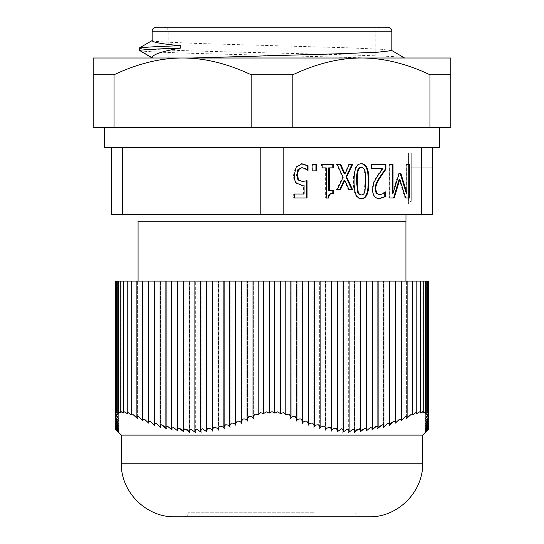 <?xml version="1.0" encoding="UTF-8"?>
<svg xmlns="http://www.w3.org/2000/svg" width="544" height="544" viewBox="0 0 544 544"><rect width="100%" height="100%" fill="white"/><g stroke="black" fill="none" stroke-linecap="round" stroke-linejoin="round"><path stroke-width="0.41" stroke-dasharray="2.72 2.04" d="M391.864 50.606L381.507 49.3L349.051 47.845L198.2 43.493L164.261 42.044L155.217 41.317L152.136 40.596M138.101 221.272L405.967 221.272M272.02 214.696L405.967 214.696L272.02 214.696M450.792 58.004L93.208 58.004L93.208 74.746L114.05 74.746C137.856 63.532 160.711 57.95 182.6 58.004C204.496 57.95 227.351 63.532 251.158 74.746L292.842 74.746C316.649 63.532 339.504 57.95 361.4 58.004C383.289 57.95 406.144 63.532 429.95 74.746L450.792 74.746L450.792 58.004M168.205 58.004L375.795 58.004L168.205 58.004L168.205 31.219L272 31.219L152.136 31.219M139.414 50.347C137.673 52.047 203.259 53.754 275.332 55.454L369.226 58.004M139.414 47.94C131.247 51.292 413.841 54.652 404.593 58.004L404.586 57.984M412.672 281.085L115.308 281.085L118.653 281.085L115.308 281.085L118.653 281.085L115.308 281.085L118.653 281.085L115.308 281.085L118.653 281.085L115.308 281.085L118.653 281.085L115.308 281.085L118.653 281.085L115.308 281.085L118.653 281.085L115.308 281.085L118.653 281.085L115.308 281.085L118.653 281.085L115.308 281.085L118.653 281.085L115.308 281.085L118.653 281.085L115.308 281.085L118.653 281.085L115.308 281.085L118.653 281.085L115.308 281.085L118.653 281.085L115.308 281.085L118.653 281.085L115.308 281.085L118.653 281.085L115.308 281.085L118.653 281.085L115.308 281.085L118.653 281.085L115.308 281.085L118.653 281.085L115.308 281.085L115.308 416.656C115.722 416.18 116.878 416.813 118.776 418.56L115.58 414.113L117.429 414.698L116.674 412.658L118.884 413.59L118.592 411.849L121.108 413.114L121.217 411.665L123.876 413.114L123.876 411.903M115.552 281.085L118.776 281.085L115.552 281.085L115.58 414.113M116.559 281.085L117.429 281.085L116.559 281.085L116.674 412.658M118.32 281.085L118.884 281.085L118.32 281.085L118.592 411.849M120.775 281.085L121.108 411.679M123.665 281.085L123.665 412.332M127.167 413.148L127.167 281.085L127.242 412.821M131.213 414.562L131.22 281.085L131.22 414.698L128.146 412.658M136.884 281.085L137.401 281.085L136.884 281.085L136.884 417.085L137.401 416.418M142.684 281.085L143.133 281.085L142.684 281.085L142.684 419.614L144.357 419.057M148.485 281.085L148.934 281.085L148.485 281.085L148.485 421.899L150.158 421.226L154.115 424.442M154.285 281.085L154.734 281.085L154.285 281.085L154.285 423.946L155.958 423.144M160.086 281.085L160.534 281.085L160.086 281.085L160.086 425.741L160.534 424.85M165.879 281.085L166.328 281.085L165.879 281.085L165.879 427.271L166.328 426.319M171.68 281.085L172.128 281.085L171.68 281.085L171.68 428.529L173.352 427.332M177.48 281.085L177.929 281.085L177.48 281.085L177.48 429.515L179.153 428.182L180.866 428.822M183.28 281.085L183.729 281.085L183.28 281.085L183.28 430.216L184.953 428.754L187.428 429.821M189.081 281.085L189.53 281.085L189.081 281.085L189.081 430.624L190.754 429.039M194.881 281.085L195.323 281.085L194.881 281.085L194.881 430.753L195.323 429.515M200.675 281.085L201.124 281.085L200.675 281.085L200.675 430.59L201.124 429.304M206.475 281.085L206.924 281.085L206.475 281.085L206.475 430.134L206.924 428.801M212.276 281.085L212.724 281.085L212.276 281.085L212.276 429.4L213.948 427.332M218.076 281.085L218.525 281.085L218.076 281.085L218.076 428.38L219.749 426.204M223.876 281.085L224.325 281.085L223.876 281.085L223.876 427.081L224.325 425.619M229.67 281.085L230.119 281.085L229.67 281.085L229.67 425.517L231.35 423.144M235.47 281.085L235.919 281.085L235.47 281.085L235.47 423.688L237.15 421.226M241.271 281.085L241.72 281.085L241.271 281.085L241.271 421.607L242.944 419.057M247.071 281.085L247.52 281.085L247.071 281.085L247.071 419.288L248.744 416.656M252.994 281.085L253.382 281.085L252.994 281.085L252.994 416.956L255.014 414.113M420.124 411.903L420.124 281.085L420.124 413.114L422.783 411.665L422.892 413.114L422.892 281.085L422.892 413.114L425.408 411.849L425.116 281.085L425.116 413.59L427.326 412.658L426.571 414.698L426.571 281.085L426.571 414.698L428.42 414.113L425.224 418.56C427.122 416.813 428.278 416.18 428.692 416.656L428.692 281.085L412.78 281.085L412.78 414.698L415.854 412.658M138.074 281.085L405.926 281.085L138.074 281.085M313.854 512.781L188.292 512.781L313.854 512.781M302.423 283.179L302.423 295.229M302.457 283.172L302.457 295.229M302.28 295.181L302.28 423.341L302.729 421.607L301.056 419.057M308.081 425.422L308.081 281.085L308.081 425.422L308.53 423.688L306.85 421.226M302.28 423.341L302.28 283.227M274.768 281.085L274.768 413.114M280.357 281.085L280.357 413.59M269.232 281.085L269.232 413.114M263.643 281.085L263.643 413.59M258.21 281.085L258.21 414.698M285.79 281.085L285.79 414.698M124.324 411.849L127.242 413.59L127.242 281.085M123.876 281.085L123.876 413.114L123.876 281.085M121.108 281.085L121.108 413.114L121.108 281.085M118.884 281.085L118.884 413.59L118.884 281.085M117.429 281.085L117.429 414.698L117.429 281.085M416.758 412.821L416.758 281.085L416.758 413.59L419.676 411.849M425.408 411.849L425.68 281.085M427.326 412.658L427.441 281.085M422.783 411.665L423.225 412.107L423.225 281.085M422.668 435.105L121.332 435.105M118.653 281.085L118.653 432.426L115.308 429.039L118.653 432.283L115.308 428.754L118.653 431.841L115.308 428.182L118.653 431.113L115.308 427.332L118.653 430.107L115.308 426.204L118.653 428.815L115.308 424.81C115.716 424.68 116.831 425.496 118.653 427.251L115.308 423.144C115.709 422.926 116.824 423.688 118.653 425.422L115.308 421.226C115.702 420.92 116.817 421.62 118.653 423.341L115.308 419.057C115.695 418.662 116.81 419.315 118.653 421.008L115.308 416.656L115.308 281.085L115.308 429.039M132.566 414.113L135.266 415.956M136.816 417.676L137.401 418.56L136.884 417.085M138.557 416.656L143.133 421.008L142.684 419.614M148.934 423.341L148.934 281.085L148.934 423.341L148.485 421.899M154.734 425.422L154.734 281.085L154.734 425.422L154.285 423.946M160.534 427.251L160.534 281.085L160.534 427.251L160.086 425.741M164.88 426.843L165.757 427.883M166.036 428.298L165.879 427.271M167.559 426.204L172.128 430.107L171.68 428.529M177.929 431.113L177.929 281.085L177.929 431.113L177.48 429.515M183.654 431.698L183.28 430.216M189.53 432.283L189.53 281.085L189.53 432.283L189.081 430.624M195.323 432.426L195.323 281.085L195.323 432.426L194.881 430.753M201.124 432.283L201.124 281.085L201.124 432.283L200.675 430.59M206.924 431.841L206.924 281.085L206.924 431.841L206.475 430.134M212.724 431.113L212.724 281.085L212.724 431.113L212.276 429.4M218.525 430.107L218.525 281.085L218.525 430.107L218.076 428.38M224.325 428.815L224.325 281.085L224.325 428.815L223.876 427.081M230.119 427.251L230.119 281.085L230.119 427.251L229.677 425.517M235.919 425.422L235.919 281.085L235.919 425.422L235.47 423.688M241.72 423.341L241.72 281.085L241.72 423.341L241.271 421.607M247.52 421.008L247.52 281.085L247.52 421.008L247.071 419.288M253.382 418.56L253.382 281.085L253.382 418.56L252.994 416.956M288.986 414.113L291.006 416.956L290.618 418.56L290.618 281.085L290.618 418.56M295.256 416.656L296.929 419.288L296.48 421.008L296.48 281.085L296.48 421.008M312.65 423.144L314.323 425.517L313.881 427.251L313.881 281.085L313.881 427.251M319.675 425.619L320.124 427.081L319.675 428.815L319.675 281.085L319.675 428.815M324.251 426.204L325.924 428.38L325.475 430.107L325.475 281.085L325.475 430.107M331.276 428.019L331.724 429.4L331.276 431.113L331.276 281.085L331.276 431.113M337.076 428.801L337.525 430.134L337.076 431.841L337.076 281.085L337.076 431.841M342.876 429.304L343.325 430.59L342.876 432.283L342.876 281.085L342.876 432.283M348.677 429.515L349.119 430.753L348.677 432.426L353.246 429.039M354.47 429.447L354.919 430.624L354.47 432.283L354.47 281.085L354.47 432.283M356.572 429.821L359.047 428.754M360.271 429.087L360.72 430.216L360.271 431.841L360.271 281.085L360.271 431.841M360.631 431.215L361.23 430.426M361.665 429.964L364.847 428.182M366.071 428.448L366.52 429.515L366.18 430.902M370.648 427.332L372.32 428.529L371.987 429.889M372.198 429.529L374.306 427.278M377.672 426.319L378.121 427.271L377.672 428.815L377.672 281.085L377.672 428.815M378.094 428.101L379.12 426.843M383.466 424.85L383.914 425.741L383.466 427.251L383.466 281.085L383.466 427.251M384.173 426.149L388.042 423.144L389.715 423.946L389.531 424.966M390.748 423.409L391.088 423.069M395.066 421.131L395.515 421.899L395.066 423.341L395.066 281.085L395.066 423.341M399.643 419.057L401.316 419.614L401.193 420.464M401.866 419.553L405.3 416.718M406.599 416.418L407.116 417.085L406.599 418.56L407.184 417.676M408.734 415.956L411.434 414.113M428.42 414.113L428.448 281.085M428.692 429.039L428.692 281.085L428.692 428.754L428.692 281.085L428.692 428.182L428.692 281.085L428.692 427.332L428.692 281.085L428.692 426.204L428.692 281.085L428.692 424.81L428.692 281.085L428.692 423.144L428.692 281.085L428.692 421.226L428.692 281.085L428.692 419.057L428.692 281.085L428.692 416.656L425.347 421.008C427.19 419.315 428.305 418.662 428.692 419.057L425.347 423.341C427.183 421.62 428.298 420.92 428.692 421.226L425.347 425.422C427.176 423.688 428.291 422.926 428.692 423.144L425.347 427.251C427.169 425.496 428.284 424.68 428.692 424.81L425.347 428.815L428.692 426.204L425.347 430.107L428.692 427.332L425.347 431.113L428.692 428.182L425.347 431.841L428.692 428.754L425.347 432.283L428.692 429.039L425.347 432.426L425.347 281.085M425.224 281.085L425.224 418.56L425.224 281.085M348.677 281.085L348.677 432.426L348.677 281.085M389.266 281.085L389.266 425.422L389.266 281.085M400.867 281.085L400.867 421.008L400.867 281.085M406.599 281.085L406.599 418.56L406.599 281.085M366.071 281.085L366.071 431.113L366.071 281.085M371.872 281.085L371.872 430.107L371.872 281.085M137.401 281.085L137.401 418.56L137.401 281.085M143.133 281.085L143.133 421.008L143.133 281.085M166.328 281.085L166.328 428.815L166.328 281.085M172.128 281.085L172.128 430.107L172.128 281.085M183.729 281.085L183.729 431.841L183.729 281.085M118.776 281.085L118.776 418.56L118.776 281.085M174.903 516.8L369.097 516.8M188.292 512.781C188.081 515.202 186.742 516.542 184.28 516.8L359.72 516.8C357.258 516.542 355.919 515.202 355.708 512.781M450.792 74.746L450.792 127.643L93.208 127.643L93.208 74.746M272 127.643L439.409 127.643L272 127.643M429.95 127.643L429.95 74.746M292.842 127.643L292.842 74.746M251.158 127.643L251.158 74.746M114.05 127.643L114.05 74.746M111.289 147.737L122.482 147.737L122.482 214.696L111.289 214.696L111.289 147.737L311.76 147.737L104.591 147.737M421.518 214.696L421.518 147.737L392.952 147.737L432.711 147.737L283.193 147.737L283.193 214.696L432.711 214.696L432.711 147.737L439.409 147.737M122.482 214.696L260.807 214.696L260.807 147.737L122.482 147.737M421.518 147.737L432.711 147.737M260.807 214.696L283.193 214.696M260.807 147.737L283.193 147.737M156.155 27.2L387.845 27.2M301.6 185.28L295.916 183.199C294.352 181.696 293.549 179.003 293.515 175.114L295.562 167.056L301.614 163.778M304.082 194.024L303.409 194.024L303.409 185.096M293.658 194.024L294.331 194.024L293.658 194.024L293.658 197.955L294.331 197.955L293.658 197.955M301.811 181.512L306.394 180.9M307.333 170L307.122 170.415L304.606 168.626L301.226 167.647M296.235 167.056L295.562 167.056M301.92 163.771L301.247 163.771M305.279 168.626L304.606 168.626M307.068 180.703L306.394 180.703M307.068 197.955L306.394 197.955M301.968 185.286L301.294 185.286M296.582 183.199L295.916 183.199M321.504 164.478L322.17 164.478L321.504 164.478L321.504 167.892L322.17 167.892L321.504 167.892M325.618 198.064L326.284 198.064L325.618 198.064L325.618 167.892L326.284 167.892M328.603 190.332L333.479 190.332M333.479 167.892L328.603 167.892M333.479 164.478L332.806 164.478M328.705 198.064L328.039 198.064M370.94 164.478L371.613 164.478L370.94 164.478L370.94 168.354L371.613 168.354L370.94 168.354M379.141 198.655L378.814 198.662C374.354 198.417 372.048 195.35 371.906 189.462L373.102 182.764L376.21 177.038L382.337 168.354L383.01 168.354M379.052 194.786L382.337 193.725L384.594 191.882L384.758 192.365M385.92 164.478L385.254 164.478M383.01 193.725L382.337 193.725M379.488 198.662L378.814 198.662M376.876 177.038L376.21 177.038M389.293 164.478L389.966 164.478L389.293 164.478L389.293 197.955L389.966 197.955L389.293 197.955M404.967 197.955L405.64 197.955L404.967 197.955L399.167 179.316M406.286 164.478L406.953 164.478L406.286 164.478L406.286 193.317M398.412 173.699L399.078 173.699L398.412 173.699L392.374 193.317M393.04 164.478L392.374 164.478M400.962 173.699L400.289 173.699M409.843 164.478L409.176 164.478M409.843 197.955L409.176 197.955M394.244 197.955L393.57 197.955M361.155 198.628L360.815 198.635C355.796 198.655 353.328 192.848 353.416 181.213C353.362 169.395 355.824 163.581 360.815 163.771L361.155 163.778M360.815 194.922C362.501 194.922 363.65 193.746 364.269 191.393L365.072 181.193C365.133 176.705 364.868 173.339 364.269 171.095C363.712 168.735 362.562 167.532 360.815 167.484M361.488 163.771L360.815 163.771M361.488 198.635L360.815 198.635M364.942 171.095L364.269 171.095M364.942 191.393L364.269 191.393M336.498 164.478L337.164 164.478L336.498 164.478L342.489 177.228L336.498 189.598L337.164 189.598L336.498 189.598M348.289 189.598L348.962 189.598L348.289 189.598L344.107 180.214M348.643 164.478L349.316 164.478L348.643 164.478L344.298 173.944M340.762 164.478L340.088 164.478M352.628 164.478L351.954 164.478M352.553 189.598L351.886 189.598M340.476 189.598L339.81 189.598M343.155 177.228L342.489 177.228M312.249 164.478L312.916 164.478L312.249 164.478L312.249 170.877L312.916 170.877L312.249 170.877M316.628 164.478L315.955 164.478M316.628 170.877L315.955 170.877M432.711 199.968L432.711 167.824L432.711 199.968L432.711 167.824L432.711 199.968L432.711 167.824L432.711 199.968L411.284 199.968L411.284 153.095L408.605 153.095L408.605 203.986L408.605 153.095L408.605 199.968L408.605 153.095L411.284 153.095L411.284 199.968L411.284 167.824L411.284 199.968L411.284 167.824L411.284 199.968L411.284 167.824L411.284 199.968L408.605 199.968L432.711 199.968M411.284 201.307A2.679 2.679 0 0 0 408.605 203.986A2.679 2.679 0 0 1 411.284 201.307L411.284 195.949L408.605 195.949L411.284 195.949L411.284 201.307M411.284 195.949L408.605 195.949L411.284 195.949L411.284 171.843L411.284 195.949M411.284 171.843L408.605 171.843L411.284 171.843L411.284 153.095L411.284 171.843L408.605 171.843L411.284 171.843M411.284 153.095L408.605 153.095L411.284 153.095M432.711 167.824L411.284 167.824L432.711 167.824M391.864 31.219L168.205 31.219C167.987 28.798 166.654 27.458 164.186 27.2M121.332 463.23L422.668 463.23M294.188 175.114L293.515 175.114M372.579 189.462L371.906 189.462M373.776 182.764L373.102 182.764M354.083 181.213L353.416 181.213M365.738 181.193L365.072 181.193M379.814 27.2C377.346 27.458 376.013 28.798 375.795 31.219L375.795 58.004M420.335 281.085L420.335 412.332M416.833 281.085L416.833 413.148M291.006 281.085L291.006 416.956M296.929 281.085L296.929 419.288M302.729 281.085L302.729 421.607M308.53 281.085L308.53 423.688M314.33 281.085L314.33 425.517M320.124 281.085L320.124 427.081M325.924 281.085L325.924 428.38M331.724 281.085L331.724 429.4M337.525 281.085L337.525 430.134M354.919 281.085L354.919 430.624M343.325 281.085L343.325 430.59M395.515 281.085L395.515 421.899M401.316 281.085L401.316 419.614M407.116 281.085L407.116 417.085M412.787 281.085L412.787 414.562M360.72 281.085L360.72 430.216M366.52 281.085L366.52 429.515M372.32 281.085L372.32 428.529M378.121 281.085L378.121 427.271M383.914 281.085L383.914 425.741M389.715 281.085L389.715 423.946M349.119 281.085L349.119 430.753M115.308 281.085L115.308 428.754L115.308 281.085"/><path stroke-width="0.82" d="M152.136 58.004L139.414 50.347L152.259 57.834M191.794 58.004L342.462 53.652L377.842 52.197L391.864 50.606M152.136 40.596C152.517 42.296 161.956 43.996 180.452 45.696L180.452 48.103C158.222 48.851 144.548 49.599 139.414 50.347L139.414 47.94L152.136 40.596L152.136 31.219L391.864 31.219L391.864 50.64M180.452 48.103C161.942 51.306 152.504 54.502 152.136 57.698M405.967 214.696L405.967 221.272L138.101 221.272M138.074 221.272L138.074 281.085M93.208 58.004L450.792 58.004L450.792 74.746L429.95 74.746C406.144 63.532 383.289 57.95 361.4 58.004C339.504 57.95 316.649 63.532 292.842 74.746L251.158 74.746C227.351 63.532 204.496 57.95 182.6 58.004C160.711 57.95 137.856 63.532 114.05 74.746L93.208 74.746L93.208 58.004M391.741 50.49L404.593 58.004M121.108 411.679L121.108 413.114L118.592 411.849L118.884 413.59L116.674 412.658L117.429 414.698L115.58 414.113L118.776 418.56C116.878 416.813 115.722 416.18 115.308 416.656L115.308 281.085L428.692 281.085L428.692 416.656C428.278 416.18 427.122 416.813 425.224 418.56L428.42 414.113L426.571 414.698L427.326 412.658L425.116 413.59L425.408 411.849L422.892 413.114L422.783 411.665L420.124 413.114L420.335 412.332L419.676 411.849L416.758 413.59L416.833 281.085M127.242 281.085L127.242 413.59L124.324 411.849L123.665 412.332L123.876 413.114L121.217 411.665L120.775 412.107L120.775 281.085M412.78 414.44L412.672 281.085M306.85 421.226C304.735 420.92 303.212 421.62 302.28 423.341C303.212 421.62 304.735 420.92 306.85 421.226L308.53 423.688L308.081 425.422C308.999 423.688 310.529 422.926 312.65 423.144C310.529 422.926 308.999 423.688 308.081 425.422M277.732 411.849L280.357 413.59L283.472 412.658L285.79 414.698L283.472 412.658L280.357 413.59L277.732 411.849L274.768 413.114L277.732 411.849M272 411.665L274.768 413.114L272 411.665L269.232 413.114L272 411.665M266.268 411.849L269.232 413.114L266.268 411.849L263.643 413.59L266.268 411.849M260.528 412.658L263.643 413.59L260.528 412.658L258.21 414.698L260.528 412.658M123.876 411.903L124.324 411.849M127.242 412.821L128.146 412.658L127.242 413.59M118.592 411.849L118.32 281.085M131.22 414.44L131.22 281.085L131.213 414.562L132.566 414.113L131.22 414.698L128.146 412.658M116.674 412.658L116.559 281.085M269.232 281.085L269.232 413.114M263.643 281.085L263.643 413.59M274.768 281.085L274.768 413.114M280.357 281.085L280.357 413.59M285.79 281.085L285.79 414.698L288.986 414.113L285.79 414.698M258.21 281.085L258.21 414.698L255.014 414.113L258.21 414.698M423.225 281.085L423.225 412.107L422.783 411.665M425.68 281.085L425.408 411.849M427.441 281.085L427.326 412.658M416.758 413.59L415.854 412.658L412.78 414.698L412.787 281.085M419.676 411.849L420.124 411.903M415.854 412.658L416.758 412.821M115.308 429.039L115.308 416.656L118.653 421.008C116.81 419.315 115.695 418.662 115.308 419.057L118.653 423.341C116.817 421.62 115.702 420.92 115.308 421.226L118.653 425.422C116.824 423.688 115.709 422.926 115.308 423.144L118.653 427.251C116.831 425.496 115.716 424.68 115.308 424.81L118.653 428.815L115.308 426.204L118.653 430.107L115.308 427.332L118.653 431.113L115.308 428.182L118.653 431.841L115.308 428.754L118.653 432.283L115.308 429.039L121.332 435.105L422.668 435.105L428.692 429.039L425.347 432.283L428.692 428.754L425.347 431.841L428.692 428.182L425.347 431.113L428.692 427.332L425.347 430.107L428.692 426.204L425.347 428.815L428.692 424.81C428.284 424.68 427.169 425.496 425.347 427.251L428.692 423.144C428.291 422.926 427.176 423.688 425.347 425.422L428.692 421.226C428.298 420.92 427.183 421.62 425.347 423.341L428.692 419.057C428.305 418.662 427.19 419.315 425.347 421.008L428.692 416.656L428.692 429.039M115.58 414.113L115.552 281.085M135.266 415.956L136.816 417.676M137.401 416.418L138.557 416.656L136.884 417.085L137.401 418.56L132.566 414.113M144.357 419.057L148.934 423.341L144.357 419.057L142.684 419.614L143.133 421.008L138.557 416.656M154.115 424.442L154.734 425.422L150.158 421.226L148.485 421.899L148.934 423.341M155.958 423.144L160.534 427.251L155.958 423.144L154.285 423.946L154.734 425.422M160.534 424.85L161.758 424.81L164.88 426.843M165.757 427.883L166.036 428.298M166.328 426.319L167.559 426.204L165.879 427.271L166.328 428.815L161.758 424.81L160.086 425.741L160.534 427.251M173.352 427.332L177.929 431.113L173.352 427.332L171.68 428.529L172.128 430.107L167.559 426.204M180.866 428.822L182.56 430.195M182.77 430.426L183.654 431.698M187.428 429.821L189.346 431.943M189.455 432.133L184.953 428.754L183.28 430.216L183.729 431.841L179.153 428.182L177.48 429.515L177.929 431.113M190.754 429.039L195.323 432.426L190.754 429.039L189.081 430.624L189.53 432.283M195.323 429.515L196.554 429.039L201.124 432.283L196.554 429.039L194.881 430.753L195.323 432.426M201.124 429.304L202.354 428.754L206.924 431.841L202.354 428.754L200.675 430.59L201.124 432.283M206.924 428.801L208.148 428.182C210.304 428.346 211.827 429.325 212.724 431.113C211.827 429.325 210.304 428.346 208.148 428.182L206.475 430.134L206.924 431.841M213.948 427.332C216.097 427.4 217.62 428.318 218.525 430.107C217.62 428.318 216.097 427.4 213.948 427.332L212.276 429.4L212.724 431.113M219.749 426.204C221.891 426.176 223.414 427.04 224.325 428.815C223.414 427.04 221.891 426.176 219.749 426.204L218.076 428.38L218.525 430.107M224.325 425.619L225.549 424.81C227.684 424.68 229.208 425.496 230.119 427.251C229.208 425.496 227.684 424.68 225.549 424.81L223.876 427.081L224.325 428.815M231.35 423.144C233.471 422.926 235.001 423.688 235.919 425.422C235.001 423.688 233.471 422.926 231.35 423.144L229.677 425.517L230.119 427.251M237.15 421.226C239.265 420.92 240.788 421.62 241.72 423.341C240.788 421.62 239.265 420.92 237.15 421.226L235.47 423.688L235.919 425.422M242.944 419.057C245.052 418.662 246.575 419.315 247.52 421.008C246.575 419.315 245.052 418.662 242.944 419.057L241.271 421.607L241.72 423.341M248.744 416.656C250.913 416.18 252.457 416.813 253.382 418.56C252.457 416.813 250.913 416.18 248.744 416.656L247.071 419.288L247.52 421.008M290.618 418.56C291.543 416.813 293.087 416.18 295.256 416.656C293.087 416.18 291.543 416.813 290.618 418.56L291.006 416.956L288.986 414.113M296.48 421.008C297.425 419.315 298.948 418.662 301.056 419.057C298.948 418.662 297.425 419.315 296.48 421.008L296.929 419.288L295.256 416.656M319.675 428.815C320.586 427.04 322.109 426.176 324.251 426.204C322.109 426.176 320.586 427.04 319.675 428.815L320.124 427.081L318.451 424.81C316.316 424.68 314.792 425.496 313.881 427.251C314.792 425.496 316.316 424.68 318.451 424.81L319.675 425.619M331.276 431.113C332.173 429.325 333.696 428.346 335.852 428.182C333.696 428.346 332.173 429.325 331.276 431.113L331.724 429.4L330.052 427.332C327.903 427.4 326.38 428.318 325.475 430.107C326.38 428.318 327.903 427.4 330.052 427.332L331.276 428.019M337.076 431.841L341.646 428.754L337.076 431.841L337.525 430.134L335.852 428.182L337.076 428.801M342.876 432.283L347.446 429.039L342.876 432.283L343.325 430.59L341.646 428.754L342.876 429.304M366.071 431.113L370.648 427.332L366.071 431.113L366.52 429.515L364.847 428.182L360.271 431.841L360.72 430.216L359.047 428.754L354.47 432.283L354.919 430.624L353.246 429.039L348.677 432.426L349.119 430.753L347.446 429.039L348.677 429.515M353.246 429.039L354.47 429.447M354.654 431.943L356.572 429.821M359.047 428.754L360.271 429.087M360.271 431.841L360.631 431.215M361.23 430.426L361.665 429.964M364.847 428.182L366.071 428.448M371.987 429.889L372.198 429.529M374.306 427.278L376.441 426.204L377.672 426.319M379.12 426.843L382.242 424.81L378.094 428.101M391.088 423.069L393.842 421.226L389.266 425.422L389.715 423.946L388.042 423.144L383.466 427.251L383.914 425.741L382.242 424.81L383.466 424.85M383.466 427.251L384.173 426.149M389.531 424.966L390.748 423.409M395.066 423.341L399.643 419.057L395.066 423.341L395.515 421.899L393.842 421.226L395.066 421.131M401.193 420.464L401.866 419.553M405.3 416.718L406.599 416.418M407.184 417.676L408.734 415.956M411.434 414.113L412.78 414.698L411.434 414.113L406.599 418.56L407.116 417.085L405.443 416.656L400.867 421.008L401.316 419.614L399.643 419.057M428.448 281.085L428.42 414.113M377.672 428.815L378.121 427.271L376.441 426.204L371.872 430.107L372.32 428.529L370.648 427.332M325.475 430.107L325.924 428.38L324.251 426.204M313.881 427.251L314.323 425.517L312.65 423.144M302.28 423.341L302.729 421.607L301.056 419.057M255.014 414.113L252.994 416.956L253.382 418.56M320.552 516.8L174.903 516.8C146.275 517.534 120.591 491.851 121.332 463.23L422.668 463.23C423.409 491.851 397.725 517.534 369.097 516.8L320.552 516.8M359.72 516.8L184.28 516.8M251.158 74.746L251.158 127.643L93.208 127.643L93.208 74.746M114.05 127.643L114.05 74.746M429.95 74.746L429.95 127.643L292.842 127.643L292.842 74.746M429.95 127.643L450.792 127.643L450.792 74.746M251.158 127.643L292.842 127.643M104.591 127.643L104.591 147.737L111.289 147.737L111.289 214.696L122.482 214.696L122.482 147.737L111.289 147.737M122.482 147.737L260.807 147.737L260.807 214.696L122.482 214.696M283.193 214.696L283.193 147.737L421.518 147.737L421.518 214.696L260.807 214.696M421.518 214.696L432.711 214.696L432.711 147.737L439.409 147.737L439.409 127.643M283.193 147.737L260.807 147.737M432.711 147.737L421.518 147.737M357.258 181.213L358.102 191.447C358.68 193.746 359.808 194.902 361.488 194.922C363.168 194.922 364.324 193.746 364.942 191.393L365.738 181.193C365.799 176.705 365.534 173.339 364.942 171.095C364.385 168.735 363.229 167.532 361.488 167.484C359.815 167.484 358.68 168.66 358.081 171.013C357.503 173.223 357.231 176.623 357.258 181.213M391.864 31.219C391.646 28.798 390.313 27.458 387.845 27.2L156.155 27.2C153.687 27.458 152.354 28.798 152.136 31.219M296.582 183.199C295.018 181.696 294.222 179.003 294.188 175.114L296.235 167.056L301.92 163.771L308.006 165.668L308.006 170.415L305.279 168.626L301.893 167.647L298.534 169.687L297.357 175.141L298.676 179.969L302.484 181.512L307.068 180.703L307.068 197.955L294.331 197.955L294.331 194.024L304.082 194.024L304.082 185.096L301.968 185.286L296.582 183.199M322.17 167.892L322.17 164.478L333.479 164.478L333.479 167.892L329.27 167.892L329.27 190.332L333.479 190.332L333.479 193.399C330.385 193.147 328.794 194.704 328.705 198.064L326.284 198.064L326.284 167.892L322.17 167.892L325.618 167.892M371.613 168.354L371.613 164.478L385.92 164.478L385.92 169.225L380.331 177.283C377.033 182.274 375.503 186.252 375.748 189.224L376.876 193.426L379.719 194.786L383.01 193.725L385.431 191.882L385.431 196.656L379.488 198.662C375.02 198.417 372.715 195.35 372.579 189.462L373.776 182.764L376.876 177.038L383.01 168.354L371.613 168.354L382.337 168.354M389.966 197.955L389.966 164.478L393.04 164.478L393.04 193.317L399.078 173.699L400.962 173.699L406.953 193.317L406.953 164.478L409.843 164.478L409.843 197.955L405.64 197.955L399.833 179.316L394.244 197.955L389.966 197.955L393.57 197.955L399.167 179.316L399.833 179.316M361.488 198.635C356.463 198.655 353.994 192.848 354.083 181.213C354.028 169.395 356.497 163.581 361.488 163.771C366.527 163.696 369.002 169.504 368.914 181.193C368.975 193.045 366.5 198.859 361.488 198.635M343.155 177.228L337.164 164.478L340.762 164.478L344.964 173.944L349.316 164.478L352.628 164.478L346.61 176.929L352.553 189.598L348.962 189.598L344.78 180.214L340.476 189.598L337.164 189.598L343.155 177.228M312.916 170.877L312.916 164.478L316.628 164.478L316.628 170.877L312.916 170.877L315.955 170.877L315.955 164.478L312.916 164.478M304.082 185.096L301.294 185.286M294.331 194.024L303.409 194.024M306.394 180.9L306.394 197.955L294.331 197.955M301.893 167.647L297.867 169.687L296.691 175.141L298.003 179.969L302.484 181.512M301.247 163.771L307.333 165.668L307.333 170M308.006 165.668L307.333 165.668M298.534 169.687L297.867 169.687M298.676 179.969L298.003 179.969M322.17 164.478L332.806 164.478L332.806 167.892M332.806 190.332L332.806 193.399C329.712 193.147 328.12 194.704 328.039 198.064L326.284 198.064M329.27 167.892L328.603 167.892L328.603 190.332L329.27 190.332M333.479 193.399L332.806 193.399M371.613 164.478L385.254 164.478L385.254 169.225L379.658 177.283C376.366 182.274 374.836 186.252 375.081 189.224L376.21 193.426L379.719 194.786M384.758 192.365L384.758 196.656L378.814 198.662M385.92 169.225L385.254 169.225M376.876 193.426L376.21 193.426M385.431 196.656L384.758 196.656M389.966 164.478L392.374 164.478L392.374 193.317L393.04 193.317M406.953 164.478L409.176 164.478L409.176 197.955L405.64 197.955M399.078 173.699L400.289 173.699L406.286 193.317L406.953 193.317M360.815 163.771C365.86 163.696 368.336 169.504 368.24 181.193C368.302 193.045 365.826 198.859 360.815 198.635M361.488 167.484L360.815 167.484C359.149 167.484 358.013 168.66 357.408 171.013C356.837 173.223 356.565 176.623 356.585 181.213L357.435 191.447C358.013 193.746 359.142 194.902 360.815 194.922L361.488 194.922M337.164 164.478L340.088 164.478L344.298 173.944L344.964 173.944M344.78 180.214L344.107 180.214L339.81 189.598L337.164 189.598M349.316 164.478L351.954 164.478L345.943 176.929L351.886 189.598L348.962 189.598M346.61 176.929L345.943 176.929M139.414 47.94C144.548 47.192 158.222 46.444 180.452 45.696M297.357 175.141L296.691 175.141M380.331 177.283L379.658 177.283M375.748 189.224L375.081 189.224M368.914 181.193L368.24 181.193M358.081 171.013L357.408 171.013M358.102 191.447L357.435 191.447M308.53 281.085L308.53 423.688M123.665 281.085L123.665 412.332M420.335 281.085L420.335 412.332M252.994 281.085L252.994 416.956M247.071 281.085L247.071 419.288M241.271 281.085L241.271 421.607M235.47 281.085L235.47 423.688M229.67 281.085L229.67 425.517M223.876 281.085L223.876 427.081M218.076 281.085L218.076 428.38M212.276 281.085L212.276 429.4M206.475 281.085L206.475 430.134M189.081 281.085L189.081 430.624M200.675 281.085L200.675 430.59M148.485 281.085L148.485 421.899M142.684 281.085L142.684 419.614M136.884 281.085L136.884 417.085M183.28 281.085L183.28 430.216M177.48 281.085L177.48 429.515M171.68 281.085L171.68 428.529M165.879 281.085L165.879 427.271M160.086 281.085L160.086 425.741M154.285 281.085L154.285 423.946M194.881 281.085L194.881 430.753M407.116 281.085L407.116 417.085M401.316 281.085L401.316 419.614M395.515 281.085L395.515 421.899M389.715 281.085L389.715 423.946M383.914 281.085L383.914 425.741M378.121 281.085L378.121 427.271M366.52 281.085L366.52 429.515M354.919 281.085L354.919 430.624M349.119 281.085L349.119 430.753M372.32 281.085L372.32 428.529M360.72 281.085L360.72 430.216M302.729 281.085L302.729 421.607M296.929 281.085L296.929 419.288M291.006 281.085L291.006 416.956M343.325 281.085L343.325 430.59M337.525 281.085L337.525 430.134M331.724 281.085L331.724 429.4M325.924 281.085L325.924 428.38M320.124 281.085L320.124 427.081M314.33 281.085L314.33 425.517M121.332 435.105L121.332 463.23M422.668 435.105L422.668 463.23M405.926 281.085L405.926 221.272"/></g></svg>
